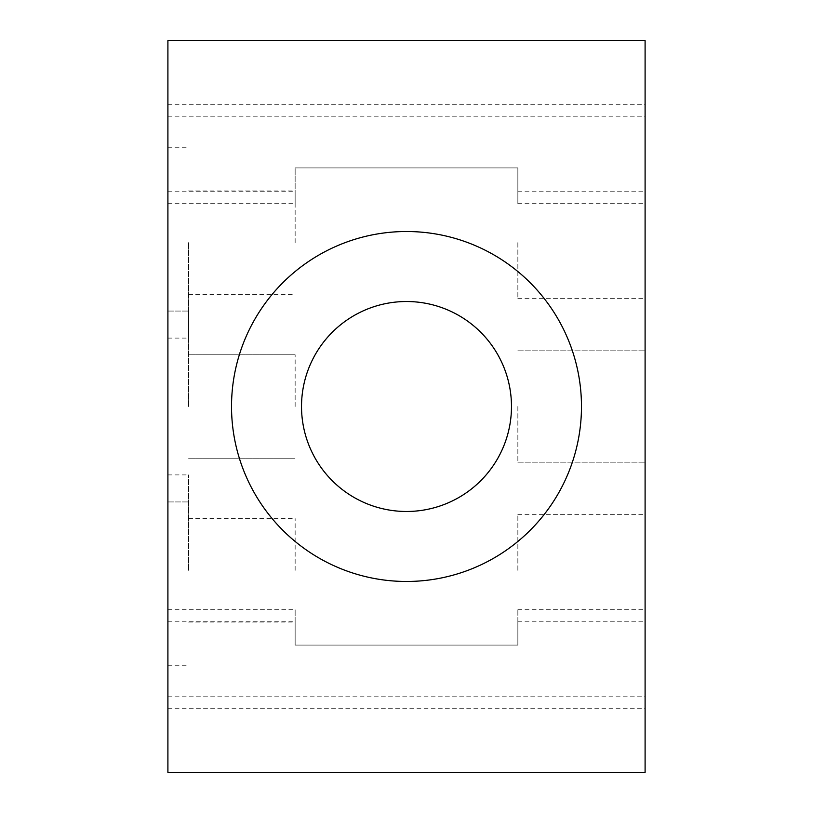 <?xml version="1.0" encoding="UTF-8"?>
<svg xmlns="http://www.w3.org/2000/svg" width="813" height="813" viewBox="0 0 813 813"><rect width="100%" height="100%" fill="white"/><g stroke="black" fill="none" stroke-linecap="round" stroke-linejoin="round"><path stroke-width="0.61" stroke-dasharray="4.07 3.05" d="M406.5 511.479A104.979 104.979 0 0 0 497.414 354.011A104.979 104.979 0 0 0 315.586 354.011A104.979 104.979 0 0 0 406.5 511.479A104.979 104.979 0 0 1 315.586 354.011A104.979 104.979 0 0 1 497.414 354.011A104.979 104.979 0 0 1 406.5 511.479A104.979 104.979 0 0 0 497.414 354.011A104.979 104.979 0 0 0 315.586 354.011A104.979 104.979 0 0 0 406.5 511.479M295.149 645.095L517.851 645.095L295.149 645.095L295.149 609.313L295.149 645.095L295.149 621.234L295.149 645.095L517.851 645.095L517.851 609.313L517.851 645.095L517.851 621.234L517.851 645.095L295.149 645.095M295.149 167.905L517.851 167.905L295.149 167.905L295.149 203.687L295.149 167.905L517.851 167.905L517.851 203.687L517.851 167.905L517.851 191.766L517.851 167.905L295.149 167.905M517.851 406.5L517.851 462.17L517.851 406.5M295.149 406.5L295.149 354.803L295.149 406.5M295.149 242.66L295.149 190.964L295.149 242.66M295.149 570.34L295.149 518.643L295.149 570.34M517.851 242.66L517.851 298.341L517.851 242.66M517.851 570.34L517.851 514.659L517.851 570.34M645.095 772.35L167.905 772.35L167.905 40.65L645.095 40.65L645.095 772.35M406.5 581.468A174.968 174.968 0 0 0 558.033 319.011A174.968 174.968 0 0 0 254.967 319.011A174.968 174.968 0 0 0 406.5 581.468A174.968 174.968 0 0 0 558.033 319.011A174.968 174.968 0 0 0 254.967 319.011A174.968 174.968 0 0 0 406.5 581.468A174.968 174.968 0 0 0 558.033 319.011A174.968 174.968 0 0 0 254.967 319.011A174.968 174.968 0 0 0 406.5 581.468M167.905 406.5L167.905 501.936L167.905 406.5M167.905 570.34L167.905 474.894L167.905 570.34M167.905 159.948L167.905 203.687L167.905 159.948M167.905 148.017L167.905 191.766L167.905 148.017M167.905 664.983L167.905 621.234L167.905 664.983M167.905 653.052L167.905 696.792L167.905 653.052M167.905 242.66L167.905 338.106L167.905 242.66M645.095 406.5L645.095 350.83L645.095 406.5M645.095 570.34L645.095 514.659L645.095 570.34M645.095 159.948L645.095 203.687L645.095 159.948M645.095 148.017L645.095 191.766L645.095 148.017M645.095 664.983L645.095 621.234L645.095 664.983M645.095 653.052L645.095 609.313L645.095 653.052M645.095 242.66L645.095 298.341L645.095 242.66M188.586 406.5L188.586 311.064L188.586 406.5M188.586 570.34L188.586 474.894L188.586 570.34M188.586 242.66L188.586 338.106L188.586 242.66M517.851 462.17L645.095 462.17L517.851 462.17M517.851 350.83L645.095 350.83L517.851 350.83M188.586 458.197L295.149 458.197L188.586 458.197M188.586 354.803L295.149 354.803L188.586 354.803M517.851 298.341L645.095 298.341M517.851 186.99L645.095 186.99M188.586 294.357L295.149 294.357M188.586 190.964L295.149 190.964M167.905 696.792L645.095 696.792M167.905 609.313L295.149 609.313M517.851 609.313L645.095 609.313M167.905 708.723L645.095 708.723M167.905 621.234L295.149 621.234M517.851 621.234L645.095 621.234M167.905 191.766L295.149 191.766M517.851 191.766L645.095 191.766M167.905 104.277L645.095 104.277M167.905 203.687L295.149 203.687M517.851 203.687L645.095 203.687M167.905 116.208L645.095 116.208M517.851 626.01L645.095 626.01M517.851 514.659L645.095 514.659M188.586 622.036L295.149 622.036M188.586 518.643L295.149 518.643M167.905 501.936L188.586 501.936L167.905 501.936M167.905 311.064L188.586 311.064L167.905 311.064M167.905 338.106L188.586 338.106M167.905 147.224L188.586 147.224M167.905 665.776L188.586 665.776M167.905 474.894L188.586 474.894"/><path stroke-width="1.22" d="M645.095 40.65L167.905 40.65L167.905 772.35L645.095 772.35L645.095 40.65M406.5 581.468A174.968 174.968 0 0 1 254.967 319.011A174.968 174.968 0 0 1 558.033 319.011A174.968 174.968 0 0 1 406.5 581.468M406.5 511.479A104.979 104.979 0 0 0 497.414 354.011A104.979 104.979 0 0 0 315.586 354.011A104.979 104.979 0 0 0 406.5 511.479"/></g></svg>
